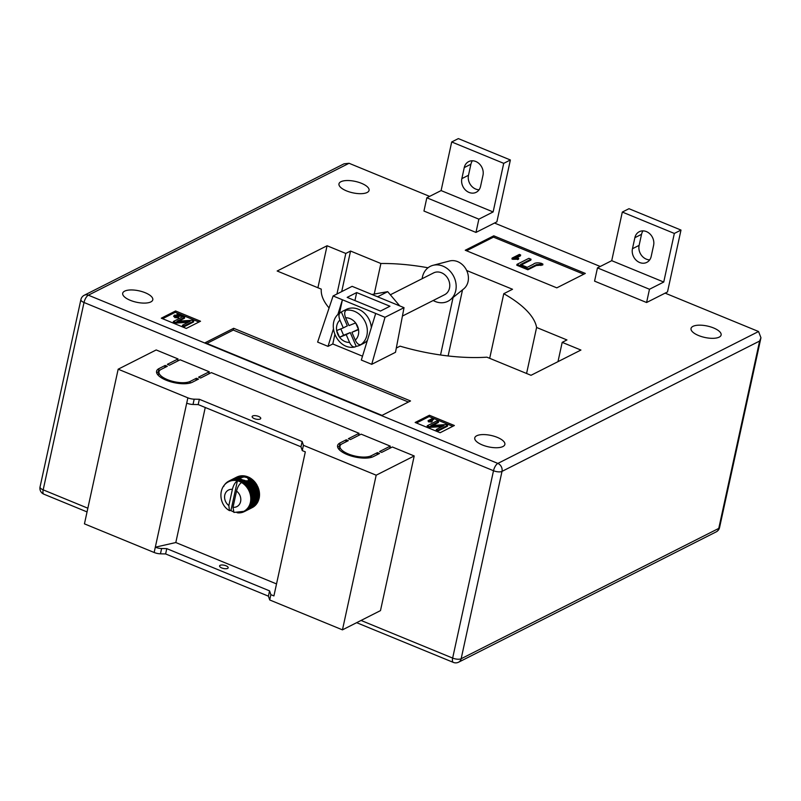<?xml version="1.0" encoding="UTF-8"?>
<svg xmlns="http://www.w3.org/2000/svg" width="801" height="801" viewBox="0 0 801 801"><rect width="100%" height="100%" fill="white"/><g stroke="black" fill="none" stroke-linecap="round" stroke-linejoin="round"><path stroke-width="1.2" d="M240.36 478.978L240.25 477.947L244.115 476.925L247.159 477.626L248.51 478.728L248.16 481.021L247.209 480.81L243.424 482.723L243.174 483.584A16.621 13.937 -116.8 0 0 242.002 482.773A16.621 13.937 -116.8 0 0 241.582 482.512C239.299 484.044 237.617 486.898 236.535 491.083L233.001 507.283A9.292 7.79 -116.8 0 0 240.6 501.576A9.292 7.79 -116.8 0 0 236.535 491.083M248.831 479.449L248.791 480.009L251.324 478.728A17.111 14.348 -116.8 0 0 250.873 478.417L248.831 479.449M220.135 565.326A4.395 1.672 -167.7 0 1 225.161 565.476A4.395 1.672 -167.7 0 1 228.175 567.799A4.395 1.672 -167.7 0 1 227.624 568.4A4.395 1.672 -167.7 0 1 222.598 568.249A4.395 1.672 -167.7 0 1 219.584 565.927A4.395 1.672 -167.7 0 1 220.135 565.326M260.185 419.043A4.395 1.672 12.3 0 0 260.746 418.442A4.395 1.672 12.3 0 0 257.722 416.12A4.395 1.672 12.3 0 0 252.695 415.969A4.395 1.672 12.3 0 0 252.145 416.57A4.395 1.672 12.3 0 0 255.169 418.903A4.395 1.672 12.3 0 0 260.185 419.043M169.432 365.206L180.125 359.789L209.251 371.764L198.558 377.171L200.64 378.022L211.334 372.615L359.068 433.311L348.375 438.718L350.448 439.569L361.151 434.162L390.277 446.127L379.584 451.544L381.666 452.395L392.36 446.988L414.207 455.959L376.18 475.193L303.419 445.306L302.137 441.511L199.349 399.278L194.182 399.168A7.329 2.783 12.3 0 1 187.875 397.837L118.168 369.201L156.195 349.957L178.042 358.938L167.349 364.345L169.432 365.206M161.111 369.411L167.289 366.287L165.206 365.426L159.029 368.56A19.554 7.419 12.3 0 0 156.575 371.233A19.554 7.419 12.3 0 0 169.992 381.566A19.554 7.419 12.3 0 0 192.32 382.237L198.498 379.103L196.415 378.252L190.237 381.376A17.111 6.488 12.3 0 1 170.703 380.795A17.111 6.488 12.3 0 1 158.958 371.754A17.111 6.488 12.3 0 1 161.111 369.411M373.346 456.6L379.524 453.476L377.441 452.625L371.264 455.749A17.111 6.488 -167.7 0 1 351.729 455.168A17.111 6.488 -167.7 0 1 339.984 446.117A17.111 6.488 -167.7 0 1 342.137 443.784L348.315 440.65L346.232 439.799L340.055 442.923A19.554 7.419 -167.7 0 0 337.591 445.596A19.554 7.419 -167.7 0 0 351.018 455.939A19.554 7.419 -167.7 0 0 373.346 456.6M208.781 373.907L209.251 371.764M358.598 435.454L359.068 433.311M389.807 448.27L390.277 446.127M303.419 445.306L302.267 450.613L305.321 451.864L273.912 595.914L270.858 594.662L269.707 599.959L342.458 629.856L380.485 610.612L414.207 455.959M177.572 361.081L178.042 358.938M269.707 599.959L268.415 596.164L165.627 553.942L160.46 553.821A7.329 2.783 12.3 0 1 154.152 552.49L84.445 523.854L118.168 369.201M276.525 583.919L175.809 542.537L205.256 407.489M237.216 476.925L237.166 476.895A17.111 14.348 -116.8 0 0 236.846 477.046A17.111 14.348 -116.8 0 0 236.786 477.076L236.535 477.206M238.498 476.495L238.358 476.405A17.111 14.348 -116.8 0 0 237.907 476.575L229.997 480.58A17.111 14.348 63.2 0 1 230.448 480.41L230.588 480.95A16.621 13.937 -116.8 0 0 229.416 481.381A16.621 13.937 -116.8 0 0 228.756 481.691A16.621 13.937 -116.8 0 0 228.295 481.942L228.826 481.111A17.111 14.348 63.2 0 1 228.946 481.051A17.111 14.348 63.2 0 1 229.256 480.89L229.416 481.381L229.997 480.58M239.799 476.195L239.599 476.054A17.111 14.348 -116.8 0 0 239.129 476.174L231.229 480.169A17.111 14.348 63.2 0 1 231.689 480.049L231.809 480.64A16.621 13.937 -116.8 0 0 230.588 480.95L231.229 480.169M241.131 476.044L240.881 475.824A17.111 14.348 -116.8 0 0 240.4 475.894L232.49 479.899A17.111 14.348 63.2 0 1 232.981 479.829L233.071 480.46A16.621 13.937 -116.8 0 0 231.809 480.64L232.49 479.899M242.483 476.014L242.192 475.734A17.111 14.348 -116.8 0 0 241.702 475.754L233.802 479.749A17.111 14.348 63.2 0 1 234.292 479.729L234.353 480.41A16.621 13.937 -116.8 0 0 233.071 480.46L233.802 479.749M243.834 476.134L243.524 475.774A17.111 14.348 -116.8 0 0 243.033 475.744L235.124 479.739A17.111 14.348 63.2 0 1 235.624 479.769L235.654 480.49A16.621 13.937 -116.8 0 0 234.353 480.41L235.124 479.739M245.196 476.385L244.866 475.944A17.111 14.348 -116.8 0 0 244.375 475.864L241.842 477.146M246.528 476.765L246.207 476.255A17.111 14.348 -116.8 0 0 245.707 476.124L244.115 476.925M247.849 477.276L247.539 476.685A17.111 14.348 -116.8 0 0 247.038 476.505L245.797 477.136M250.873 478.417L250.102 477.927A17.111 14.348 -116.8 0 0 249.632 477.656L248.841 477.246A17.111 14.348 -116.8 0 0 248.35 477.026L247.159 477.626M251.324 478.728L252.065 479.278L244.165 483.283A17.111 14.348 63.2 0 1 244.585 483.634L244.295 484.495A16.621 13.937 -116.8 0 0 243.174 483.584L244.165 483.283M257.171 485.456A17.111 14.348 -116.8 0 1 257.211 485.516L257.171 485.456A17.111 14.348 -116.8 0 0 256.941 485.016L256.44 484.194A17.111 14.348 -116.8 0 0 256.13 483.714L255.579 482.933A17.111 14.348 -116.8 0 0 255.239 482.472L254.628 481.741A17.111 14.348 -116.8 0 0 254.257 481.321L253.597 480.64A17.111 14.348 -116.8 0 0 253.196 480.25L252.495 479.629A17.111 14.348 -116.8 0 0 252.065 479.278M257.241 486.207L249.732 490.382A17.111 14.348 63.2 0 1 249.972 490.903L249.361 491.694A16.621 13.937 -116.8 0 0 248.751 490.342A16.621 13.937 -116.8 0 0 248.03 489.031A16.621 13.937 -116.8 0 0 247.219 487.779A16.621 13.937 -116.8 0 0 246.328 486.607A16.621 13.937 -116.8 0 0 245.346 485.506A16.621 13.937 -116.8 0 0 244.295 484.495L245.286 484.255A17.111 14.348 63.2 0 1 245.697 484.635L245.346 485.506L246.348 485.316A17.111 14.348 63.2 0 1 246.728 485.736L246.328 486.607L247.329 486.477A17.111 14.348 63.2 0 1 247.679 486.928L247.219 487.779L248.23 487.709A17.111 14.348 63.2 0 1 248.54 488.189L248.03 489.031L249.031 489.021A17.111 14.348 63.2 0 1 249.301 489.521L248.751 490.342L249.732 490.382M259.194 498.042L251.284 502.037A17.111 14.348 63.2 0 1 251.174 502.557L259.083 498.552A17.111 14.348 -116.8 0 0 259.194 498.042L259.344 497.151A17.111 14.348 -116.8 0 0 259.414 496.62L259.494 495.709A17.111 14.348 -116.8 0 0 259.514 495.168L259.524 494.237A17.111 14.348 -116.8 0 0 259.494 493.686L259.424 492.755A17.111 14.348 -116.8 0 0 259.364 492.204L259.214 491.273A17.111 14.348 -116.8 0 0 259.103 490.713L258.883 489.791A17.111 14.348 -116.8 0 0 258.733 489.241L258.433 488.33A17.111 14.348 -116.8 0 0 258.242 487.799L257.872 486.908A17.111 14.348 -116.8 0 0 257.642 486.387M258.573 498.813L258.853 499.413L250.943 503.408A17.111 14.348 63.2 0 1 250.793 503.909L249.842 504.3A16.621 13.937 -116.8 0 0 250.242 502.998A16.621 13.937 -116.8 0 0 250.533 501.656A16.621 13.937 -116.8 0 0 250.713 500.265A16.621 13.937 -116.8 0 0 250.783 498.843A16.621 13.937 -116.8 0 0 250.723 497.411A16.621 13.937 -116.8 0 0 250.553 495.959A16.621 13.937 -116.8 0 0 250.272 494.517A16.621 13.937 -116.8 0 0 249.872 493.096A16.621 13.937 -116.8 0 0 249.361 491.694L250.333 491.794A17.111 14.348 63.2 0 1 250.533 492.335L249.872 493.096L250.823 493.246A17.111 14.348 63.2 0 1 250.973 493.786L250.272 494.517L251.194 494.718A17.111 14.348 63.2 0 1 251.304 495.268L250.553 495.959L251.454 496.199A17.111 14.348 63.2 0 1 251.524 496.76L250.723 497.411L251.594 497.691A17.111 14.348 63.2 0 1 251.614 498.242L250.783 498.843L251.614 499.163A17.111 14.348 63.2 0 1 251.584 499.714L250.713 500.265L251.504 500.615A17.111 14.348 63.2 0 1 251.444 501.156L250.533 501.656L251.284 502.037M250.793 503.909L258.703 499.904A17.111 14.348 -116.8 0 0 258.853 499.413M258.182 500.164L258.403 500.725L250.493 504.72A17.111 14.348 63.2 0 1 250.292 505.201L249.321 505.531A16.621 13.937 -116.8 0 0 249.842 504.3L250.493 504.72M250.292 505.201L258.202 501.196A17.111 14.348 -116.8 0 0 258.403 500.725M257.682 501.456L257.832 501.967L249.932 505.972A17.111 14.348 63.2 0 1 249.692 506.412L248.7 506.693A16.621 13.937 -116.8 0 0 249.321 505.531L249.932 505.972M249.692 506.412L257.592 502.417A17.111 14.348 -116.8 0 0 257.832 501.967M257.061 502.688L249.251 507.143A17.111 14.348 63.2 0 1 248.981 507.554L247.98 507.774A16.621 13.937 -116.8 0 0 248.7 506.693L249.251 507.143M248.981 507.554L256.881 503.559A17.111 14.348 -116.8 0 0 257.161 503.138M256.33 503.829L248.48 508.224A17.111 14.348 63.2 0 1 248.17 508.605L247.159 508.755A16.621 13.937 -116.8 0 0 247.98 507.774L248.48 508.224M248.17 508.605L256.08 504.6A17.111 14.348 -116.8 0 0 256.39 504.219M255.499 504.89L247.609 509.206A17.111 14.348 63.2 0 1 247.269 509.546L246.257 509.646A16.621 13.937 -116.8 0 0 247.159 508.755L247.609 509.206M247.269 509.546L255.169 505.551A17.111 14.348 -116.8 0 0 255.519 505.211M254.568 505.852L246.658 510.087A17.111 14.348 63.2 0 1 246.277 510.387L245.276 510.437A16.621 13.937 -116.8 0 0 246.257 509.646L246.658 510.087M246.277 510.387L254.187 506.392A17.111 14.348 -116.8 0 0 254.558 506.092M253.537 506.723L245.617 510.868A17.111 14.348 63.2 0 1 245.216 511.118L244.215 511.108A16.621 13.937 -116.8 0 0 245.276 510.437L245.617 510.868M245.216 511.118L253.116 507.123A17.111 14.348 -116.8 0 0 253.527 506.863M175.809 542.537L155.314 547.193L186.713 403.143A7.329 2.783 12.3 0 0 193.021 404.465L198.187 404.585L199.349 399.278M342.458 629.856L376.18 475.193M154.152 552.49L155.314 547.193A7.329 2.783 12.3 0 0 161.612 548.515L166.778 548.635L165.627 553.942M166.778 548.635L269.567 590.868L268.415 596.164M270.858 594.662L269.567 590.868M302.267 450.613L300.976 446.808L302.137 441.511M198.187 404.585L300.976 446.808M252.425 507.474L244.505 511.519A17.111 14.348 63.2 0 1 244.395 511.579A17.111 14.348 63.2 0 1 244.085 511.729L243.093 511.659A16.621 13.937 -116.8 0 0 243.754 511.348A16.621 13.937 -116.8 0 0 244.215 511.108L244.505 511.519M236.786 477.076A17.111 14.348 -116.8 0 0 236.736 477.106L229.066 480.99M243.754 511.348L233.932 512.44L233.001 507.283M241.231 479.529L240.981 478.898L238.297 480.25L238.247 481.041A16.621 13.937 -116.8 0 0 237.416 480.81C235.134 482.332 233.461 485.186 232.38 489.371L228.846 505.571L229.456 510.607L230.938 510.527A16.621 13.937 63.2 0 0 231.729 510.958L231.609 510.968A17.111 14.348 63.2 0 1 231.139 510.698L230.508 510.267M230.938 510.527L237.416 480.81A16.621 13.937 -116.8 0 0 236.956 480.7A16.621 13.937 -116.8 0 0 235.654 480.49L236.465 479.869A17.111 14.348 63.2 0 1 236.966 479.949L236.956 480.7L237.807 480.119A17.111 14.348 63.2 0 1 238.297 480.25M236.465 479.869L240.25 477.947L236.966 479.949M240.981 478.898L237.807 480.119M242.383 480.049L242.082 479.439L239.629 480.68L239.529 481.501A16.621 13.937 -116.8 0 0 238.247 481.041L239.139 480.51A17.111 14.348 63.2 0 1 239.629 480.68M242.082 479.439L239.139 480.51M247.209 480.81L245.416 481.051L243.434 479.979L240.931 481.241L240.791 482.082A16.621 13.937 -116.8 0 0 239.529 481.501L240.45 481.021A17.111 14.348 63.2 0 1 240.931 481.241M243.434 479.979L240.45 481.021M245.046 480.49L242.192 481.922L242.002 482.773L242.973 482.412A17.111 14.348 63.2 0 1 243.424 482.723M244.405 480.3L241.732 481.661A17.111 14.348 63.2 0 1 242.192 481.922M246.267 480.74L242.973 482.412M233.712 511.939L232.981 511.549A16.621 13.937 -116.8 0 0 233.011 511.559L232.891 511.599A17.111 14.348 63.2 0 1 232.41 511.378L231.729 510.958A16.621 13.937 -116.8 0 0 232.981 511.549L232.891 511.599M250.323 478.567L248.57 479.449M245.416 481.051L242.002 482.773M249.101 477.867L247.789 478.537M249.632 477.656L248.21 478.377M243.764 480.57L241.732 481.661M223.809 486.347L224.08 485.486A17.111 14.348 63.2 0 1 224.36 485.076L224.851 484.405A17.111 14.348 63.2 0 1 225.161 484.024L225.722 483.414A17.111 14.348 63.2 0 1 226.072 483.073L226.683 482.532A17.111 14.348 63.2 0 1 227.053 482.232L227.714 481.761A17.111 14.348 63.2 0 1 228.125 481.501L228.295 481.942M227.604 481.952L227.053 482.232M228.786 481.171L228.125 481.501M237.166 476.895L229.256 480.89M238.358 476.405L230.448 480.41M239.599 476.054L231.689 480.049M240.881 475.824L232.981 479.829M242.192 475.734L234.292 479.729M243.524 475.774L235.624 479.769M244.866 475.944L242.823 476.985M246.207 476.255L244.786 476.975M247.539 476.685L246.338 477.296M248.841 477.246L247.589 477.877M250.102 477.927L248.51 478.728M240.791 482.082A16.621 13.937 63.2 0 1 241.582 482.512M252.495 479.629L244.585 483.634M253.196 480.25L245.286 484.255M253.597 480.64L245.697 484.635M254.257 481.321L246.348 485.316M254.628 481.741L246.728 485.736M255.239 482.472L247.329 486.477M255.579 482.933L247.679 486.928M256.13 483.714L248.23 487.709M256.44 484.194L248.54 488.189M256.941 485.016L249.031 489.021M257.211 485.516L249.301 489.521M257.872 486.908L249.972 490.903M258.242 487.799L250.333 491.794M258.433 488.33L250.533 492.335M258.733 489.241L250.823 493.246M258.883 489.791L250.973 493.786M259.103 490.713L251.194 494.718M259.214 491.273L251.304 495.268M259.364 492.204L251.454 496.199M259.424 492.755L251.524 496.76M259.494 493.686L251.594 497.691M259.524 494.237L251.614 498.242M259.514 495.168L251.614 499.163M259.494 495.709L251.584 499.714M259.414 496.62L251.504 500.615M259.344 497.151L251.444 501.156M251.174 502.557L250.242 502.998L250.943 503.408M243.985 511.719L243.334 512.049A17.111 14.348 63.2 0 1 242.883 512.219L242.112 512.46A17.111 14.348 63.2 0 1 241.642 512.57L240.841 512.73A17.111 14.348 63.2 0 1 240.36 512.8L239.539 512.87A17.111 14.348 63.2 0 1 239.048 512.89L238.207 512.88A17.111 14.348 63.2 0 1 237.717 512.85L236.866 512.55M242.643 512.189L242.112 512.46M258.853 497.441L250.533 501.656M259.033 496.059L250.713 500.265M259.093 494.638L250.783 498.843M259.043 493.196L250.723 497.411M258.873 491.754L250.553 495.959M258.583 490.312L250.272 494.517M258.182 488.89L249.872 493.096M257.682 487.489L249.361 491.694M257.061 486.127L248.751 490.342M256.35 484.825L248.03 489.031M255.539 483.574L247.219 487.779M254.638 482.392L246.328 486.607M253.667 481.301L245.346 485.506M252.615 480.29L244.295 484.495M251.494 479.378L243.174 483.584M337.742 447.369A19.554 7.419 -167.7 0 1 339.334 446.237L340.055 445.877M345.762 441.942L346.232 439.799M339.224 449.641A17.111 6.488 -167.7 0 1 339.264 449.431L339.984 446.117M376.981 454.768L377.441 452.625M158.958 371.754L158.238 375.068A17.111 6.488 12.3 0 0 158.197 375.269M195.955 380.395L196.415 378.252M159.029 371.504L158.308 371.874A19.554 7.419 12.3 0 0 156.716 372.996M164.736 367.579L165.206 365.426M649.691 259.874A10.994 9.222 63.2 0 1 646.317 259.154A10.994 9.222 63.2 0 1 639.118 245.366L641.531 234.323A10.994 9.222 63.2 0 1 643.023 230.868M632.46 248.731A10.994 9.222 -116.8 0 0 639.659 262.518A10.994 9.222 -116.8 0 0 646.787 262.388A10.994 9.222 -116.8 0 0 651.193 256.43L653.596 245.376A10.994 9.222 -116.8 0 0 649.881 233.872A10.994 9.222 -116.8 0 0 639.268 231.719A10.994 9.222 -116.8 0 0 634.873 237.687L632.46 248.731L639.118 245.366M472.4 160.781A10.994 9.222 -116.8 0 0 470.908 164.225L468.495 175.269A10.994 9.222 -116.8 0 0 475.694 189.056A10.994 9.222 -116.8 0 0 479.078 189.777M469.036 192.42A10.994 9.222 63.2 0 1 461.847 178.633L464.25 167.589A10.994 9.222 63.2 0 1 468.645 161.622A10.994 9.222 63.2 0 1 479.258 163.774A10.994 9.222 63.2 0 1 482.983 175.279L480.57 186.333A10.994 9.222 63.2 0 1 476.174 192.3A10.994 9.222 63.2 0 1 469.036 192.42M340.906 181.727A15.399 5.847 -167.7 0 1 358.488 182.248A15.399 5.847 -167.7 0 1 369.061 190.388A15.399 5.847 -167.7 0 1 367.118 192.49A15.399 5.847 -167.7 0 1 349.546 191.97A15.399 5.847 -167.7 0 1 338.973 183.829A15.399 5.847 -167.7 0 1 340.906 181.727M692.965 326.357A15.399 5.847 -167.7 0 1 710.547 326.878A15.399 5.847 -167.7 0 1 721.12 335.028A15.399 5.847 -167.7 0 1 719.188 337.131A15.399 5.847 -167.7 0 1 701.606 336.61A15.399 5.847 -167.7 0 1 691.033 328.46A15.399 5.847 -167.7 0 1 692.965 326.357M476.705 435.774A15.399 5.847 -167.7 0 1 494.287 436.295A15.399 5.847 -167.7 0 1 504.86 444.445A15.399 5.847 -167.7 0 1 502.918 446.547A15.399 5.847 -167.7 0 1 485.336 446.027A15.399 5.847 -167.7 0 1 474.763 437.877A15.399 5.847 -167.7 0 1 476.705 435.774M124.646 291.143A15.399 5.847 -167.7 0 1 142.218 291.664A15.399 5.847 -167.7 0 1 152.791 299.804A15.399 5.847 -167.7 0 1 150.858 301.907A15.399 5.847 -167.7 0 1 133.276 301.386A15.399 5.847 -167.7 0 1 122.703 293.246A15.399 5.847 -167.7 0 1 124.646 291.143M622.317 212.065L674.342 233.441L680.99 230.067L628.975 208.701L622.317 212.065L611.724 260.675L597.466 267.884L594.572 281.141L646.587 302.518L665.13 293.136L758.557 331.514L760.95 337.752L719.568 527.529A6.358 2.413 12.3 0 1 718.767 528.4L759.618 341.046L760.95 337.752M494.507 223.038L475.974 232.42L478.858 219.164L493.126 211.945L503.719 163.344L510.377 159.98L496.88 221.837L494.507 223.038L600.249 266.483M475.974 232.42L423.949 211.043L426.843 197.787L441.101 190.578L451.704 141.967L458.352 138.603L510.377 159.98M349.066 163.284L88.36 295.189A6.358 5.327 -116.8 0 0 84.235 295.259L344.07 163.804L349.066 163.284L429.626 196.385M493.776 235.814L585.331 273.421L556.805 287.849L465.251 250.242L493.776 235.814L493.486 237.136L583.749 274.222M440.119 432.73L415.148 422.467L429.406 415.258L454.377 425.511L440.119 432.73M161.301 318.187L175.559 310.968L200.53 321.231L186.273 328.44L161.301 318.187M233.672 328.3L410.533 400.961L382.017 415.389L205.146 342.738L233.672 328.3L233.281 330.072L408.43 402.032M329.081 307.954A109.987 41.732 -167.7 0 1 321.281 289.131L277.166 271.008L327.068 245.757L345.802 253.456L350.548 251.043L380.896 263.509A109.987 41.732 -167.7 0 1 428.044 267.774M466.683 270.508L512.53 289.271L503.779 293.697A109.987 41.732 -167.7 0 1 536.6 327.479L566.948 339.944L562.192 342.357L580.925 350.047L531.013 375.299L486.898 357.176A109.987 41.732 -167.7 0 1 400.079 346.162L396.295 348.075M371.724 364.325L385.021 317.286L404.034 307.664L395.494 352.3L371.724 364.325L361.321 360.05L375.709 313.461L342.417 299.784L337.792 314.753M362.513 356.185L332.785 343.969L328.03 346.372L317.627 342.097L333.106 295.959L352.12 286.337L377.221 296.65L378.192 296.48L378.933 297.351L377.221 296.65M557.987 361.651L562.192 342.357M526.577 373.476L536.6 327.479M489.691 358.317L503.779 293.697M448.109 355.964L462.527 289.842M440.54 354.983L453.076 297.491M374.237 294.067L380.896 263.509M341.707 291.604L350.548 251.043M336.951 294.007L345.802 253.456M317.917 287.749L327.068 245.757M404.034 307.664L378.933 297.351M162.583 318.708L175.269 312.29L175.559 310.968M175.269 312.29L198.958 322.022M177.882 314.963L176.991 314.593L177.732 313.431L182.167 315.254L181.977 316.135L174.918 316.435M182.167 315.254L175.109 315.554L175.549 316.495L178.663 316.926L178.473 317.807L174.838 317.617L174.057 316.075M184.651 317.366L176.981 321.241L191.829 320.31L193.732 321.091L193.542 321.982L184.03 326.788L182.308 326.077L182.498 325.196L190.147 321.321L175.329 322.242L175.129 323.133L173.226 322.342L173.416 321.461L182.928 316.655L184.651 317.366L184.46 318.247L178.753 321.131M188.185 322.312L175.129 323.133M416.44 422.998L429.126 416.58L429.406 415.258M429.126 416.58L452.805 426.312M433.741 418.613L429.977 420.515L431.899 421.136L428.064 420.685L432.88 418.252L433.741 418.613L433.551 419.494L431.278 420.645M432.45 420.845L431.699 422.017L428.435 421.807L428.064 420.685M438.507 421.656L430.838 425.531L445.686 424.6L447.579 425.381L447.389 426.262L437.887 431.078L436.155 430.367L436.345 429.486L444.004 425.611L429.176 426.532L428.986 427.424L427.073 426.633L427.263 425.752L436.775 420.946L438.507 421.656L438.307 422.538L432.61 425.421M442.032 426.603L428.986 427.424M206.868 343.439L233.281 330.072M466.542 250.763L493.486 237.136M520.65 254.958L515.003 257.822L518.708 258.322L518.517 259.204L512.78 259.314L511.939 258.963L512.129 258.082L519.358 254.428L520.65 254.958L520.46 255.839L516.335 257.932M531.023 259.224L520.53 264.53L527.288 267.304L533.386 264.22C534.848 262.808 537.471 262.498 541.256 263.279L542.918 264.11L542.728 264.991L536.229 265.552L527.869 269.777L516.795 265.231L516.985 264.35L528.87 258.333L531.023 259.224L530.833 260.105L521.391 264.881M447.579 425.381L438.077 430.197L437.887 431.078M429.176 426.532L427.263 425.752M438.077 430.197L436.345 429.486M428.625 420.925L428.435 421.807M431.899 421.136L431.699 422.017M193.732 321.091L184.23 325.907L184.03 326.788M175.329 322.242L173.416 321.461M184.23 325.907L182.498 325.196M178.663 316.926L175.029 316.735L174.248 315.194L180.425 315.043L177.181 313.712M175.029 316.735L174.838 317.617M173.657 316.505L174.248 315.194M175.549 316.495L175.109 315.554L174.978 316.145M542.918 264.11L536.42 264.67L536.229 265.552M536.42 264.67L528.059 268.896L527.869 269.777M540.305 264.17L540.114 265.051M541.136 264.65L540.935 265.531M528.059 268.896L516.985 264.35M518.708 258.322L512.97 258.423L512.78 259.314M512.97 258.423L512.129 258.082M517.877 258.743L517.686 259.624M478.858 219.164L426.843 197.787M493.126 211.945L441.101 190.578M503.719 163.344L451.704 141.967M665.13 293.136L667.503 291.934L680.99 230.067M674.342 233.441L663.739 282.042L649.481 289.261L646.587 302.518M597.466 267.884L649.481 289.261M611.724 260.675L663.739 282.042M399.739 305.902L387.694 291.664L371.934 294.478M354.933 300.565L356.675 292.565L389.967 306.242L380.465 311.058L347.173 297.381L356.675 292.565M332.785 343.969L334.808 334.688M339.494 313.191L342.417 299.784L333.106 295.959M333.356 329.111L328.03 346.372M385.021 317.286L375.709 313.461M387.694 291.664L378.192 296.48M433.191 300.505A19.554 16.39 -116.8 0 0 435.243 301.496A19.554 16.39 -116.8 0 0 450.382 299.674L463.709 288.891A15.89 13.317 -116.8 0 0 468.004 274.383A15.89 13.317 -116.8 0 0 457.671 261.647A15.89 13.317 -116.8 0 0 449.591 260.986L433.001 265.331A19.554 16.39 -116.8 0 0 422.157 278.698M450.382 299.674A19.554 16.39 -116.8 0 0 455.659 281.832A19.554 16.39 -116.8 0 0 442.953 266.142A19.554 16.39 -116.8 0 0 433.001 265.331M402.422 316.065L444.615 294.728A12.225 10.243 -116.8 0 0 448.43 279.589A12.225 10.243 -116.8 0 0 434.252 272.61A12.225 10.243 -116.8 0 0 433.581 272.911L390.337 294.788M345.631 317.797L349.006 325.596L355.624 322.933A12.706 10.653 -116.8 0 0 345.631 317.797C344.23 314.112 344.4 311.589 346.132 310.237A19.064 15.99 63.2 0 1 365.536 322.583A19.064 15.99 63.2 0 1 360.961 344.56L361.912 344.08A19.064 15.99 63.2 0 1 360.25 345.081A19.064 15.99 63.2 0 1 359.188 345.551A19.064 15.99 63.2 0 1 356.195 346.372L355.243 346.853C353.171 347.434 351.279 345.952 349.566 342.417L346.192 334.618L339.574 337.281A12.706 10.653 -116.8 0 0 349.566 342.417M360.25 345.081L363.334 343.519A19.064 15.99 -116.8 0 0 367.399 340.365M371.334 327.629A19.064 15.99 -116.8 0 0 347.173 309.016A19.064 15.99 -116.8 0 0 346.122 309.496L343.028 311.058A19.064 15.99 63.2 0 1 344.09 310.578A19.064 15.99 63.2 0 1 347.083 309.757L346.132 310.237M358.417 329.291L351.909 332.325L355.274 340.125A12.706 10.653 -116.8 0 0 358.528 329.662L358.498 329.491A12.706 10.653 -116.8 0 0 355.734 323.083L358.498 329.491M351.909 332.325L358.568 329.652M343.028 311.058A19.064 15.99 63.2 0 0 341.366 312.05L340.415 312.54C338.683 313.882 338.523 316.395 339.924 320.1L343.289 327.899L336.63 330.573L339.574 337.281M341.366 312.05L347.334 325.857L343.289 327.899M340.825 328.891L343.569 335.259L350.237 332.575L356.195 346.372M340.415 312.54L340.185 312.68C324.996 322.352 337.111 350.638 354.683 347.033L355.243 346.853M350.237 332.575L346.192 334.618M360.961 344.56C358.888 345.141 356.996 343.659 355.274 340.125M343.569 335.259L339.534 337.301M186.713 403.143L187.875 397.837M161.612 548.515L160.46 553.821M193.021 404.465L194.182 399.168M232.38 489.371A9.292 7.79 -116.8 0 0 224.781 495.078A9.292 7.79 -116.8 0 0 228.846 505.571M339.334 446.237L340.055 442.923M370.883 457.481L371.264 455.749M189.857 383.118L190.237 381.376M158.308 371.874L159.029 368.56M461.847 178.633L468.495 175.269M361.051 620.445L452.655 658.082L493.506 470.728L84.015 302.498A6.358 2.483 112.3 0 1 88.36 295.189L497.852 463.419L758.557 331.514M84.235 295.259A6.358 6.358 0 0 0 80.901 299.584A6.358 2.413 12.3 0 0 84.015 302.498L43.174 489.852L87.86 508.214M759.618 341.046L502.007 471.389L461.156 658.742L718.767 528.4A6.358 5.327 -116.8 0 1 716.234 531.854A6.358 6.358 0 0 0 719.568 527.529M458.613 662.187A6.358 5.327 -116.8 0 0 461.156 658.742A6.358 2.413 12.3 0 1 452.655 658.082A6.358 2.483 112.3 0 0 453.336 662.397A6.358 6.358 0 0 0 458.613 662.187L716.234 531.854M43.845 494.167A6.358 2.483 -67.7 0 1 43.174 489.852A6.358 2.413 12.3 0 1 40.05 486.938A6.358 6.358 0 0 0 43.845 494.167L87.049 511.919M502.007 471.389A6.358 5.327 -116.8 0 0 497.852 463.419A6.358 2.483 -67.7 0 0 493.506 470.728A6.358 2.413 12.3 0 0 502.007 471.389M178.693 315.444L178.503 316.325M464.25 167.589L470.908 164.225M634.873 237.687L641.531 234.323M339.924 320.1A12.706 10.653 -116.8 0 0 336.67 330.563M336.7 330.733A12.706 10.653 -116.8 0 0 339.464 337.141M229.456 510.607C218.693 504.81 217.702 486.818 228.756 481.691M228.946 481.051L236.846 477.046M244.395 511.579L252.295 507.574M356.645 622.677L453.336 662.397M80.901 299.584L40.05 486.938"/></g></svg>
